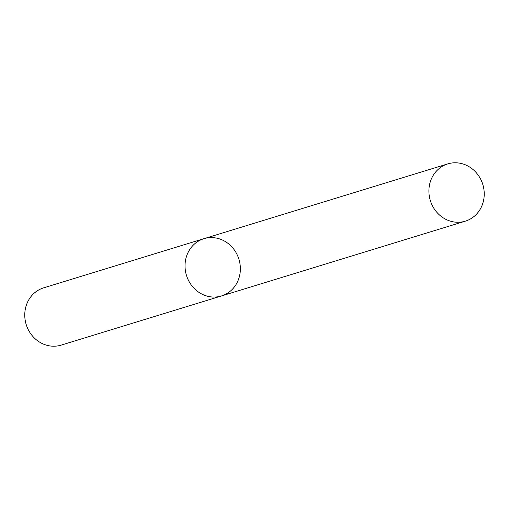 <?xml version="1.0" encoding="UTF-8"?>
<svg xmlns="http://www.w3.org/2000/svg" width="509" height="509" viewBox="0 0 509 509"><rect width="100%" height="100%" fill="white"/><g stroke="black" fill="none" stroke-linecap="round" stroke-linejoin="round"><path stroke-width="0.76" d="M25.45 321.624A29.948 27.441 72.9 0 0 61.214 345.108L221.479 295.958A29.948 27.441 72.9 0 0 238.931 259.272A29.948 27.441 72.9 0 0 203.918 238.689A29.948 27.441 72.9 0 0 185.715 272.468A29.948 27.441 72.9 0 0 221.479 295.958A29.948 27.441 72.9 0 1 185.715 272.468A29.948 27.441 72.9 0 1 203.918 238.689L43.647 287.846A29.948 27.441 72.9 0 0 25.45 321.624M483.55 187.376A29.948 27.441 -107.1 0 1 465.353 221.154A29.948 27.441 -107.1 0 1 430.334 200.571A29.948 27.441 -107.1 0 1 447.786 163.892A29.948 27.441 -107.1 0 1 483.55 187.376M447.786 163.892L203.918 238.689M465.353 221.154L221.479 295.958"/></g></svg>
